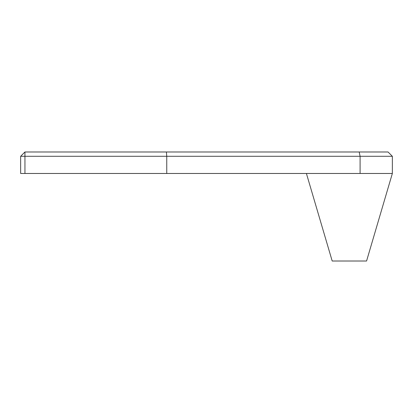 <?xml version="1.0" encoding="UTF-8"?>
<svg xmlns="http://www.w3.org/2000/svg" width="413" height="413" viewBox="0 0 413 413"><rect width="100%" height="100%" fill="white"/><g stroke="black" fill="none" stroke-linecap="round" stroke-linejoin="round"><path stroke-width="0.62" d="M20.65 156.29L24.945 151.989L24.945 156.29L20.65 156.29L20.65 173.475L24.945 173.475L24.945 156.29L392.35 156.29L388.055 151.989L359.202 151.989L360.09 156.29L360.09 173.475L392.35 173.475L366.568 261.011L332.191 261.011L363.347 261.011M359.202 151.989L166.403 151.989L166.754 156.29L166.754 173.475L360.09 173.475M166.403 151.989L24.945 151.989M24.945 173.475L166.754 173.475M306.41 173.475L332.191 261.011M392.35 173.475L392.35 156.29"/></g></svg>

